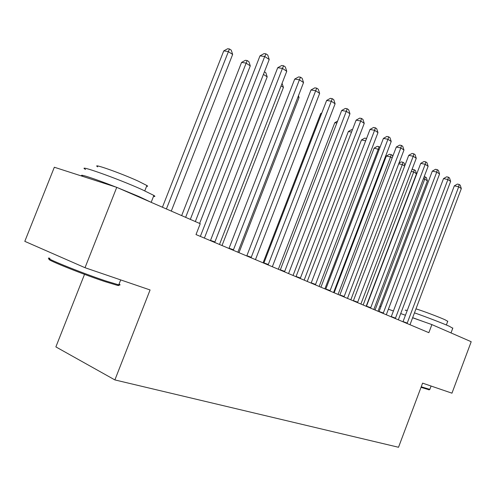 <?xml version="1.0" encoding="UTF-8"?>
<svg xmlns="http://www.w3.org/2000/svg" width="496" height="496" viewBox="0 0 496 496"><rect width="100%" height="100%" fill="white"/><g stroke="black" fill="none" stroke-linecap="round" stroke-linejoin="round"><path stroke-width="0.74" d="M84.525 274.344L55.874 346.896L114.886 379.924L398.517 447.268L422.598 383.135L451.961 393.179L471.2 341.719L431.892 324.595L412.591 317.769M24.8 241.347L54.337 167.239L116.752 187.345L85.014 267.71L24.8 241.347M116.752 187.345L200.248 223.708L196.007 234.571L428.854 332.68L431.892 324.595M405.449 315.245L400.681 313.559M393.421 310.986L388.362 309.2M380.965 306.584L379.911 306.212M114.886 379.924L150.077 289.955L85.014 267.71M199.621 223.436L264.721 56.494L269.223 59.52L200.347 236.4M195.325 221.563L259.991 55.85L264.721 56.494L265.968 53.847L267.766 55.062L269.223 59.52M259.991 55.85L264.07 53.599L265.968 53.847M171.287 211.091L232.649 54.43L228.123 51.497L223.746 50.896L162.428 207.235M223.746 50.896L227.683 48.732L229.437 48.968L166.402 208.965M229.437 48.968L231.241 50.146L232.649 54.43M214.712 242.457L282.441 68.398L286.75 71.294L219.505 244.472M210.422 240.647L277.723 67.71L282.441 68.398L283.6 65.77L285.318 66.935L286.75 71.294M277.723 67.71L281.709 65.497L283.6 65.77M233.269 250.275L299.41 79.8L303.546 82.578L237.863 252.21M228.978 248.465L294.711 79.075L299.41 79.8L300.495 77.19L302.145 78.306L303.546 82.578M294.711 79.075L298.611 76.905L300.495 77.19M190.321 219.381L250.275 65.875L245.935 63.06L241.564 62.415L181.654 215.611M241.564 62.415L245.415 60.295L247.163 60.543L185.634 217.341M247.163 60.543L248.899 61.678L250.275 65.875M204.395 238.105L267.189 76.855L263.426 74.412M264.43 71.821L265.844 72.738L267.189 76.855M118.333 284.853C119.381 285.529 119.034 285.684 117.304 285.324L104.898 281.579C80.271 273.439 40.796 257.356 50.375 259.439M49.966 258.304C39.723 255.973 80.364 272.533 105.753 280.953L118.742 284.865C120.429 285.188 120.534 284.927 119.052 284.072M85.529 169.458C75.528 163.655 117.099 178.38 141.763 189.478L153.878 195.436C155.316 196.379 155.186 196.701 153.5 196.391M117.887 187.835L138.979 196.552L151.013 202.263M97.706 166.848C90.725 162.57 120.392 172.974 138.062 181.059L146.89 185.516C147.926 186.236 147.827 186.496 146.58 186.304M83.099 176.502L82.801 176.328C76.62 172.825 93.694 178.3 116.101 187.135M429.145 389.8L421.017 387.345M421.228 386.781L429.827 389.372M414.445 312.858C424.967 316.46 442.519 323.212 449.407 326.306L452.749 328.253M435.996 326.387L451.174 332.996M415.952 308.865C421.774 310.539 439.127 317.056 445.284 319.883L447.721 321.358M412.629 317.669L424.409 321.947M405.461 310.391C404.916 310.006 405.505 310.05 407.235 310.527M251.057 257.765L315.685 90.737L319.647 93.397L255.459 259.625M246.772 255.961L311.011 89.968L315.685 90.737L316.696 88.145L318.277 89.218L319.647 93.397M311.011 89.968L314.824 87.842L316.696 88.145M268.119 264.957L331.303 101.227L335.11 103.788L272.347 266.736M263.841 263.153L326.647 100.434L331.303 101.227L332.246 98.661L333.765 99.684L335.11 103.788M326.647 100.434L330.379 98.344L332.246 98.661M222.022 245.532L283.439 87.408L281.083 85.876M282.069 83.34L283.439 87.408M238.967 252.675L299.063 97.545L298.009 96.863M298.456 95.703L299.063 97.545M284.506 271.858L346.307 111.309L349.965 113.764L288.567 273.569M280.24 270.06L341.676 110.484L346.307 111.309L347.181 108.76L348.645 109.746L349.965 113.764M341.676 110.484L345.334 108.432L347.181 108.76M300.247 278.492L360.728 120.993L364.244 123.361L304.153 280.141M295.994 276.7L356.122 120.144L360.728 120.993L361.547 118.47L362.954 119.418L364.244 123.361M356.122 120.144L359.705 118.129L361.547 118.47M321.513 113.733L320.695 113.584L263.091 262.837M320.695 113.584L321.817 112.958M315.388 284.871L374.598 130.318L377.983 132.593L319.145 286.459M311.153 283.086L370.022 129.437L374.598 130.318L375.367 127.807L376.718 128.724L377.983 132.593M370.022 129.437L373.531 127.466L375.367 127.807M336.827 123.082L334.788 122.692L278.349 269.266M334.788 122.692L337.578 121.129M329.964 291.016L387.953 139.289L391.214 141.478L333.579 292.541M325.742 289.236L383.408 138.39L387.953 139.289L388.666 136.803L389.974 137.683L391.214 141.478M383.408 138.39L386.849 136.45L388.666 136.803M351.534 132.103L348.372 131.477L293.055 275.46M348.372 131.477L351.707 129.599L352.439 129.741M344.001 296.924L400.824 147.932L403.967 150.046L347.485 298.394M339.797 295.157L396.304 147.021L400.824 147.932L401.487 145.471L402.746 146.32L403.967 150.046M396.304 147.021L399.683 145.111L401.487 145.471M365.67 140.802L361.479 139.953L307.235 281.437M361.479 139.953L364.752 138.105L366.55 138.508M365.874 140.275L366.445 138.44M357.523 302.628L413.23 156.271L416.262 158.305L360.89 304.042M353.344 300.867L408.741 155.335L413.23 156.271L413.844 153.828L415.059 154.647L416.262 158.305M408.741 155.335L412.052 153.456L413.844 153.828M379.149 149.538L374.127 148.13L320.924 287.203M374.127 148.13L377.338 146.314L379.025 146.661L378.336 149.005L324.868 288.864M379.025 146.661L380.004 147.3M370.574 308.121L425.196 164.306L428.122 166.272L373.817 309.492M366.414 306.373L420.738 163.358L425.196 164.306L425.773 161.888L426.938 162.676L428.122 166.272M420.738 163.358L423.987 161.51L425.773 161.888M392.131 157.964L390.526 156.922L386.347 156.029L334.143 292.776M386.347 156.029L389.503 154.244L391.177 154.591L390.526 156.922L338.067 294.426M391.177 154.591L392.367 155.372L392.714 156.432M383.16 313.429L436.747 172.069L439.574 173.966L386.291 314.749M379.025 311.686L432.326 171.108L436.747 172.069L437.28 169.669L438.408 170.432L439.574 173.966M432.326 171.108L435.513 169.291L437.28 169.669M404.649 166.086L402.312 164.573L350.821 299.801M398.951 163.215L401.258 161.907L402.919 162.26L404.073 163.017L404.879 165.478M402.919 162.26L402.312 164.573L398.728 163.792M395.318 318.55L447.9 179.564L450.635 181.4L398.344 319.827M391.208 316.82L443.517 178.591L447.9 179.564L448.403 177.19L449.494 177.928L450.635 181.4M443.517 178.591L446.648 176.799L448.403 177.19M366.172 306.268L416.497 173.78L413.707 171.969L363.153 304.997M411.922 169.713L412.622 169.316L415.388 170.407L416.497 173.78M414.278 169.682L413.707 171.969L411.271 171.424M407.067 323.497L458.688 186.812L461.323 188.585L409.994 324.731M402.975 321.78L454.33 185.826L458.688 186.812L459.147 184.456L460.207 185.169L461.323 188.585M454.33 185.826L457.405 184.066L459.147 184.456M377.995 311.252L427.428 180.873L424.731 179.124L375.075 310.019M424.198 176.613L426.343 177.562L427.428 180.873M425.264 176.855L424.731 179.124L423.361 178.814M214.96 241.943L210.527 240.405M233.511 249.767L229.084 248.229M251.292 257.275L246.872 255.725M268.348 264.473L263.94 262.923M284.723 271.386L280.333 269.836M300.464 278.027L296.087 276.483M315.599 284.419L311.246 282.869M330.169 290.563L325.835 289.019M344.199 296.484L339.884 294.946M357.721 302.194L353.431 300.657M370.766 307.7L366.494 306.168M383.352 313.007L379.105 311.488M395.504 318.141L391.288 316.622M407.247 323.094L403.056 321.582M117.304 285.324L118.451 284.803M153.878 195.436L151.168 202.331M144.795 190.848L146.89 185.516M120.689 279.905L118.742 284.865M428.891 389.912L429.679 389.558M452.842 328.011L451.056 332.779M446.357 324.992L447.795 321.16M431.08 386.037L429.753 389.571"/></g></svg>
